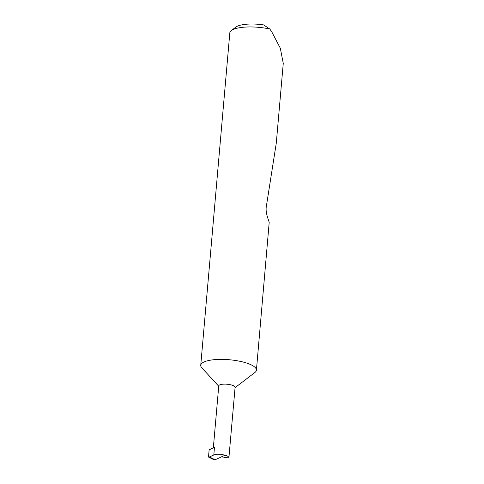 <?xml version="1.0" encoding="UTF-8"?>
<svg xmlns="http://www.w3.org/2000/svg" width="484" height="484" viewBox="0 0 484 484"><rect width="100%" height="100%" fill="white"/><g stroke="black" fill="none" stroke-linecap="round" stroke-linejoin="round"><path stroke-width="0.73" d="M215.096 459.77L214.007 459.8L208.501 457.065L209.451 456.975L215.096 459.77L225.018 455.22C227.807 455.988 229.095 456.896 228.89 457.949L235.097 387.297A8.198 2.353 -175 0 0 231.164 384.901A8.198 2.353 -175 0 0 218.762 385.869L213.341 447.821M235.067 387.66L254.929 372.462A27.945 8.028 -175 0 0 256.417 370.175A27.945 8.028 -175 0 0 243.022 362.008A27.945 8.028 -175 0 0 200.739 365.305A27.945 8.028 -175 0 0 201.81 367.816L218.732 386.232M256.417 370.175L269.195 222.452C268.856 220.377 264.996 212.651 266.424 205.924L276.291 143.058L283.261 63.368L280.327 48.237L271.887 32.065L269.824 29.028A27.945 8.028 -175 0 0 231.316 30.583A27.945 8.028 -175 0 0 229.821 32.87L200.739 365.305M225.018 455.22C220.553 454.016 216.82 453.938 213.807 454.978L214.472 447.373L209.136 449.811L208.501 457.065M228.89 457.949L221.497 456.836M231.316 30.583L235.902 27.074A23.474 6.746 5 0 1 263.574 24.908L269.824 29.028M209.451 456.975L213.807 454.978"/></g></svg>
